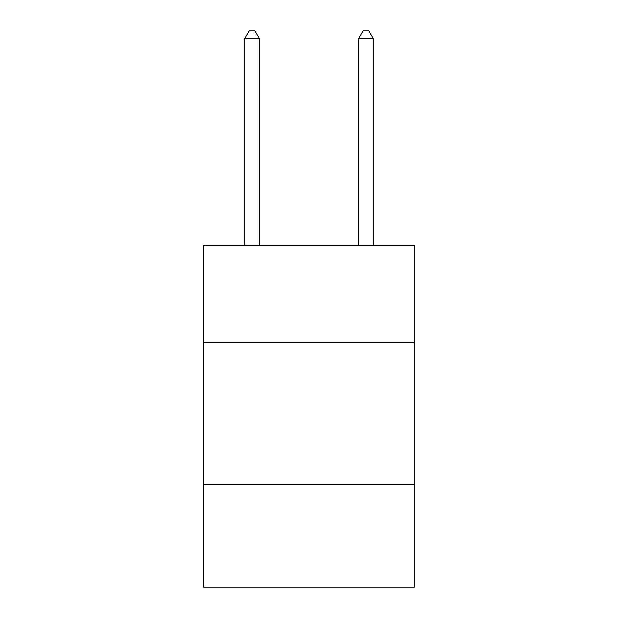 <?xml version="1.0" encoding="UTF-8"?>
<svg xmlns="http://www.w3.org/2000/svg" width="618" height="618" viewBox="0 0 618 618"><rect width="100%" height="100%" fill="white"/><g stroke="black" fill="none" stroke-linecap="round" stroke-linejoin="round"><path stroke-width="0.93" d="M414.323 342.302L414.323 245.524L203.677 245.524L203.677 342.302L414.323 342.302L414.323 587.1L203.677 587.1L203.677 342.302M414.323 484.628L203.677 484.628M259.189 245.524L259.189 38.301L244.952 38.301L244.952 245.524M244.952 38.301L249.224 30.9L254.917 30.9L259.189 38.301M373.048 245.524L373.048 38.301L358.811 38.301L358.811 245.524M358.811 38.301L363.083 30.9L368.776 30.9L373.048 38.301"/></g></svg>
